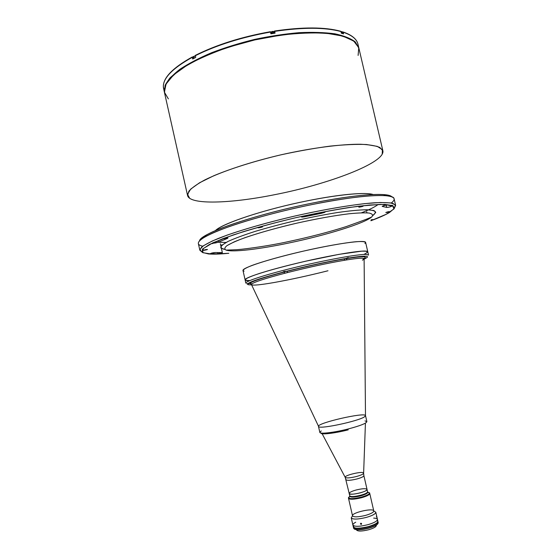 <?xml version="1.0" encoding="UTF-8"?>
<svg xmlns="http://www.w3.org/2000/svg" width="559" height="559" viewBox="0 0 559 559"><rect width="100%" height="100%" fill="white"/><g stroke="black" fill="none" stroke-linecap="round" stroke-linejoin="round"><path stroke-width="0.84" d="M364 258.517L363.154 259.299L364 258.517L365.942 258.055M194.169 57.297L193.162 56.934L195.28 55.802L193.274 56.634M193.162 56.934L195.294 55.872L193.162 56.934L193.533 58.569M205.502 249.635L203.399 250.341L207.48 249.468L205.502 249.635C212.154 248.804 198.578 251.62 205.502 249.635M260.515 226.954L258.069 227.806L262.52 226.814L260.515 226.954C267.412 226.213 252.675 229.232 260.515 226.954M361.477 206.257L358.822 207.179L363.168 206.138L361.477 206.257C367.494 205.677 353.379 208.57 361.477 206.257M388.246 211.728L385.801 212.546L388.246 211.728C393.452 211.176 380.896 213.783 388.246 211.728M384.592 195.224L385.235 195.622L384.592 195.224M387.415 204.978C385.109 205.202 383.362 205.663 382.181 206.362L386.709 207.403L386.171 205.09L386.709 207.403C388.791 207.277 390.545 206.837 391.971 206.068L387.415 204.978L391.929 206.033C390.79 206.767 389.05 207.228 386.709 207.403L382.349 206.432C382.817 205.817 384.501 205.335 387.415 204.978M372.406 219.603L372.49 219.946L373.014 219.638L371.148 219.813C372.986 219.477 373.433 219.519 372.49 219.946L372.406 219.603M366.683 211.763L366.935 212.832M370.966 220.526L372.49 219.946L370.966 220.526M217.549 252.64L217.814 253.828L221.986 252.626L215.033 252.528L210.205 253.681L217.814 253.828L217.549 252.64M210.918 243.738L213 243.493M213.608 242.83L213.293 243.067C214.432 243.221 216.172 242.906 218.513 242.124L218.213 240.803L218.513 242.124L227.723 238.288L227.625 237.827L227.723 238.288L223.314 238.77L213.608 242.83L223.314 238.77C227.024 237.75 228.491 237.589 227.723 238.288L218.513 242.124C215.243 243.116 213.608 243.354 213.608 242.83M394.535 207.857L395.353 204.79L390.706 202.924L380.406 202.491L364.699 203.63C345.693 205.81 321.02 210.163 295.033 215.991C269.103 222.049 244.996 228.876 226.933 235.185L212.301 240.992L203.217 245.869L199.836 249.566L201.911 251.976L199.843 250.215L201.464 247.239C204.685 244.765 210.247 241.851 218.15 238.511C235.765 231.538 264.281 223.118 295.033 215.991C325.82 209.024 355.161 204.196 374.055 202.798C382.622 202.372 388.896 202.575 392.879 203.399L395.632 205.37L394.535 207.857M228.792 253.29C220.106 254.128 213.321 254.352 208.43 253.954L202.33 252.375L202.442 249.209L209.346 244.528L223.097 238.574L243.081 231.747C259.117 226.919 276.565 222.265 295.445 217.786C314.389 213.608 332.13 210.198 348.662 207.564L369.625 205.013L384.606 204.384L392.851 205.6L394.333 208.402L389.525 212.476C385.298 214.963 379.093 217.717 370.903 220.735L386.304 214.237L394.011 208.912L392.411 205.426L380.595 204.377L358.906 206.159C339.984 208.8 318.826 212.679 295.445 217.786C272.17 223.362 251.438 229.078 233.25 234.941L212.951 242.774L202.763 248.86L202.84 252.696L212.099 254.135L228.792 253.29M363.797 254.457C367.067 252.906 368.095 251.836 366.9 251.243L361.792 251.152L339.04 254.345L305.403 261.27C287.48 265.434 270.94 269.829 259.222 273.519C252.402 275.804 247.889 277.634 245.674 279.004C244.856 280.059 246.253 280.576 249.866 280.548C237.177 281.205 251.333 274.909 284.14 266.44C316.834 257.965 356.125 250.614 365.132 251.061C357.096 250.732 326.54 256.12 296.354 263.394C266.133 270.668 244.269 277.865 245.108 279.863C243.983 277.69 271.367 269.054 305.403 261.27C339.432 253.465 367.85 249.321 367.78 251.767L365.132 251.061M368.542 255.051L365.614 242.403C365.593 239.601 337.112 243.389 303.097 251.194C269.075 258.971 241.781 267.957 242.99 270.493L245.848 283.147C245.031 281.261 266.929 274.176 297.164 266.923C327.357 259.662 357.9 254.191 365.907 254.408L368.542 255.051L365.907 254.408C357.9 254.191 327.357 259.662 297.164 266.923C266.929 274.176 245.031 281.261 245.848 283.147M371.973 216.689C373.237 214.97 372.287 213.755 369.108 213.042C364.601 212.658 357.977 212.895 349.235 213.755C334.268 215.571 316.75 218.723 296.682 223.195C270.612 229.239 246.854 236.408 234.067 241.921L227.059 245.576C224.515 247.602 224.18 249.111 226.074 250.104C224.18 249.111 224.515 247.602 227.059 245.576C230.951 243.27 237.016 240.601 245.261 237.568C259.53 232.691 276.67 227.897 296.682 223.195C316.75 218.723 334.268 215.571 349.235 213.755C357.977 212.895 364.601 212.658 369.108 213.042C372.287 213.755 373.237 214.97 371.973 216.689C365.656 223.09 326.065 235.283 288.975 242.983C259.697 249.16 232.768 252.444 226.074 250.104L235.192 249.768C239.455 249.782 265.714 246.596 288.339 241.614C309.665 237.079 328.937 232.076 346.147 226.612C363.091 220.602 371.7 217.297 371.973 216.689M244.073 271.178C241.774 270.367 244.283 268.509 251.592 265.602C262.423 261.57 281.918 256.092 303.097 251.194C324.297 246.386 344.232 242.837 355.741 241.747C363.588 241.188 366.648 241.767 364.936 243.5M372.797 215.55L375.739 212.49C375.355 210.911 372.252 209.995 366.438 209.737C359.06 209.911 349.403 210.841 337.475 212.525C324.527 214.628 310.727 217.304 296.074 220.539C281.477 223.998 267.894 227.604 255.316 231.342C243.843 235.018 234.752 238.386 228.03 241.432L221.818 245.261C220.246 247.295 221.252 248.685 224.83 249.44L220.847 247.965C220.512 246.372 222.908 244.199 228.03 241.432C234.752 238.386 243.843 235.018 255.316 231.342C267.894 227.604 281.477 223.998 296.074 220.539C310.727 217.304 324.527 214.628 337.475 212.525C349.403 210.841 359.06 209.911 366.438 209.737L373.691 210.477C375.99 211.623 375.69 213.314 372.797 215.55M304.243 216.822C300.658 217.325 300.784 217.032 304.62 215.921L323.011 212.161C326.086 211.854 325.59 212.224 321.516 213.279L304.243 216.822L304.068 216.053L304.243 216.822L321.516 213.279L325.142 212.05L323.011 212.161L304.62 215.921L301.539 217.039L304.243 216.822M221.986 252.626C222.272 252.975 220.882 253.374 217.814 253.828L210.401 253.744C210.694 253.255 212.238 252.843 215.033 252.528L221.986 252.626M321.334 212.483L321.516 213.279L321.334 212.483M168.371 98.901L164.409 92.221L166.044 84.074L173.646 74.864L187.181 65.151C198.99 58.611 212.979 52.546 229.141 46.963L254.715 39.948L280.793 35.133C297.772 33.128 313.005 32.499 326.484 33.247L342.898 36.104L353.756 41.08L358.766 47.704L358.109 55.446M274.504 194.721C230.839 203.539 189.725 205.097 187.572 195.517L188.879 191.164C191.891 187.782 197.243 184.016 204.936 179.865C222.161 171.354 250.369 161.963 281.023 154.808C311.733 147.904 341.221 144.089 360.429 144.25C369.164 144.634 375.62 145.703 379.806 147.436L382.873 150.783C385.556 162.697 328.154 184.337 274.504 194.721M382.873 150.783L358.899 48.221L355.244 42.309C350.682 38.864 343.876 36.195 334.834 34.295C324.583 32.925 312.663 32.562 299.065 33.212C284.79 34.469 270.004 36.712 254.715 39.948C239.545 43.686 225.256 48.102 211.854 53.182C199.332 58.52 188.753 64.033 180.124 69.728C172.808 75.374 167.847 80.741 165.233 85.827L164.514 92.738L187.572 195.517M382.195 154.207L382.419 149.693L377.248 146.367L366.536 144.522C356.726 144.096 344.568 144.627 330.076 146.123C314.549 148.184 298.199 151.077 281.023 154.808C255.358 160.873 231.615 168.308 213.887 175.701L199.556 182.765L190.717 189.089L187.503 194.336L189.669 198.298M215.313 230.692C221.783 224.313 254.338 212.741 292.301 204.063C330.264 195.35 364.601 191.604 373.209 194.532C365.914 192.01 339.746 194.246 307.709 200.744C264.805 209.255 221.867 223.558 215.313 230.692M218.185 242.257L226.053 242.452M311.705 203.224C355.51 194.301 388.407 192.212 391.817 196.824C390.713 195.678 387.967 194.93 383.586 194.595C369.464 193.721 345.504 196.593 311.705 203.224C266.797 212.196 220.288 226.591 205.998 235.269C202.197 237.477 200.052 239.343 199.563 240.859C199.64 233.767 254.226 214.649 311.705 203.224M222.154 244.961L220.637 245.052M361.505 212.79C369.436 209.681 375.005 206.9 378.212 204.447M202.456 246.121C196.23 244.73 197.054 241.677 204.929 236.96C219.387 228.24 266.664 213.643 312.32 204.503C346.685 197.753 371.008 194.805 385.284 195.657C394.57 196.488 396.562 198.941 391.258 203.015M395.632 205.37L394.095 198.787C393.962 193.107 359.898 194.791 312.32 204.503C282.742 210.498 251.431 218.848 229.945 226.36C208.311 234.151 197.788 239.902 198.361 243.612L199.843 250.215M163.431 87.672L164.409 92.263L165.122 85.338C167.735 80.244 172.696 74.871 180.005 69.211C188.642 63.516 199.214 57.996 211.728 52.658C225.137 47.571 239.42 43.155 254.59 39.41C269.878 36.181 284.664 33.938 298.946 32.681C312.537 32.038 324.458 32.408 334.715 33.785C343.757 35.692 350.563 38.368 355.133 41.82L358.843 47.983L355.314 41.995C350.821 38.501 344.051 35.776 335.023 33.833C324.765 32.429 312.816 32.038 299.17 32.667C284.824 33.917 269.962 36.16 254.59 39.41C239.343 43.176 224.984 47.62 211.526 52.742C198.962 58.115 188.376 63.663 179.753 69.393L170.111 77.764C165.883 83.137 164.004 88.049 164.465 92.501M272.212 36.461L274.455 36.083M274.504 31.024L274.714 33.184L274.176 31.842L274.504 31.024L274.672 31.367C303.02 27.202 325.114 27.265 340.948 31.542L340.564 31.213M270.493 32.038L270.898 33.813L270.493 32.038C241.649 37.208 216.578 45.111 195.266 55.746C216.578 45.111 241.649 37.208 270.493 32.052M270.346 31.702L270.318 31.737C241.642 36.873 216.703 44.727 195.51 55.313L195.657 57.472L192.666 59.023L192.289 56.997L193.176 57.004M163.354 86.212L163.354 86.421C163.403 77.701 173.045 67.995 192.282 57.304C173.045 67.995 163.403 77.701 163.354 86.421L163.347 86.275M163.71 88.015L163.787 89.258M342.339 32.045L343.149 32.205C351.877 35.154 356.81 39.144 357.956 44.168C356.81 39.144 351.877 35.154 343.149 32.205L343.54 33.868L341.339 33.219L340.948 31.542C325.114 27.265 303.02 27.202 274.672 31.367L274.539 31.024C302.824 26.874 324.905 26.951 340.78 31.276M195.51 55.313C216.703 44.727 241.642 36.873 270.318 31.737M340.424 31.248C324.674 26.986 302.719 26.923 274.56 31.045M275.077 33.128L274.672 31.367L275.077 33.128L270.898 33.813M273.917 31.549L270.619 32.331M270.563 32.352C271.953 31.325 273.155 31.136 274.162 31.786C273.169 31.22 271.967 31.423 270.57 32.387C271.967 31.423 273.169 31.22 274.162 31.786L273.379 32.576M273.092 32.695L271.856 32.988M271.548 33.009L270.682 32.869M342.094 31.695L340.962 31.597L342.304 31.898L341.521 32.66M340.976 31.66L342.304 31.898L340.976 31.66M163.501 87.064L163.403 86.638M363.05 259.851L365.53 258.391L363.497 258.817L366.292 257.992L364.112 259.041C364.803 257.671 358.885 257.985 346.342 259.97L344.169 260.326C327.176 263.261 308.33 267.328 287.64 272.54L284.915 273.239L284.056 272.1C264.232 277.327 252.913 281.023 250.097 283.175L247.944 283.623L250.097 283.175C252.913 281.023 264.232 277.327 284.056 272.1L286.18 271.36C308.149 265.818 328.147 261.507 346.168 258.419C328.147 261.507 308.149 265.818 286.18 271.36C284.489 271.241 283.413 271.52 282.945 272.191C262.506 277.592 250.837 281.401 247.944 283.623L246.757 283.644L247.672 283.923C247.246 284.643 248.545 284.943 251.578 284.817C248.545 284.943 247.246 284.643 247.672 283.923C246.407 283.706 246.498 283.609 247.944 283.623C250.837 281.401 262.506 277.592 282.945 272.191C283.413 271.52 284.489 271.241 286.18 271.36L284.056 272.1L284.915 273.239L287.64 272.54L286.844 271.381L287.64 272.54C308.33 267.328 327.176 263.261 344.169 260.326L344.84 258.866C327.406 261.85 308.079 266.021 286.844 271.381C308.079 266.021 327.406 261.85 344.84 258.866L344.169 260.326L346.342 259.97L347.062 258.503L344.84 258.866L347.062 258.503L346.342 259.97C358.885 257.985 364.803 257.671 364.112 259.02L362.442 260.18M364.126 258.482C367.906 256.162 362.218 256.169 347.062 258.503C362.218 256.169 367.906 256.162 364.126 258.482L366.243 258.006L364.126 258.482M346.168 258.419C347.824 257.587 348.683 257.447 348.746 257.999C356.446 256.777 361.813 256.176 364.859 256.197C367.787 256.239 368.248 256.847 366.243 258.006C370.149 255.617 364.321 255.61 348.746 257.999L347.062 258.503L348.788 257.902C348.446 257.468 347.572 257.643 346.168 258.419L344.84 258.866L346.168 258.419M247.672 283.923L250.628 283.154L247.672 283.923M284.915 273.239C265.588 278.326 254.527 281.904 251.732 283.986L251.571 284.797L251.732 283.986C254.527 281.904 265.588 278.326 284.915 273.239M327.972 270.766L325.541 271.381C307.709 275.825 290.959 279.472 275.287 282.309L273.19 282.679C260.62 284.845 253.416 285.551 251.571 284.797L318.721 426.713C320.796 429.221 358.731 421.039 364.496 416.818L365.488 415.582L364.112 259.02L363.154 259.299M250.097 283.175L251.732 283.986L250.327 283.14M249.852 283.434L251.487 284.238L249.852 283.434M369.639 493.024L367.654 492.088L369.632 492.912C369.506 494.17 366.753 495.574 361.366 497.119C353.994 498.88 349.668 499.096 348.397 497.776L349.822 496.168L348.439 497.88C349.941 499.082 354.252 498.831 361.366 497.119C366.536 495.644 369.296 494.282 369.639 493.024L367.71 492.402C367.41 493.45 365.09 494.596 360.758 495.826C354.567 497.307 350.94 497.489 349.871 496.385L349.752 495.861C349.822 498.362 368.605 494.058 367.584 491.78C367.473 492.835 365.153 494.009 360.632 495.302C354.448 496.776 350.814 496.965 349.752 495.861L349.207 493.485C350.269 494.568 353.896 494.373 360.08 492.898C364.608 491.606 366.921 490.439 367.039 489.404C368.053 491.647 349.27 495.952 349.207 493.485C349.347 492.43 351.681 491.263 356.195 489.984C362.323 488.517 365.935 488.321 367.039 489.404L363.881 475.639C363.748 476.596 361.421 477.714 356.894 478.979C350.71 480.454 347.097 480.698 346.063 479.72C347.097 480.698 350.71 480.454 356.894 478.979C361.421 477.714 363.748 476.596 363.881 475.639L363.623 473.291M322.131 433.721L345.162 477.295C346.175 478.315 349.913 478.064 356.39 476.527C349.913 478.064 346.175 478.315 345.162 477.295C344.428 475.178 363.371 470.839 363.629 473.068C363.553 474.046 361.135 475.199 356.39 476.527C361.135 475.199 363.553 474.046 363.629 473.068L365.404 423.813M348.187 428.97C360.199 425.79 366.431 423.345 366.886 421.619C366.431 423.345 360.199 425.79 348.187 428.97C334.226 432.554 319.769 434.238 319.839 432.393C319.769 434.238 334.226 432.554 348.187 428.97M318.476 426.426C316.841 423.023 365.509 411.878 365.516 415.651M320.985 433.008C320.405 434.958 334.499 433.379 348.208 429.857C334.499 433.379 320.405 434.958 320.985 433.008M318.483 426.447L319.839 432.393L321.236 430.926M364.992 420.906L366.886 421.619L365.523 415.679M348.439 497.88L349.906 496.476C351.178 497.475 354.79 497.265 360.758 495.826C365.279 494.533 367.591 493.359 367.703 492.304L367.039 489.404M361.505 497.734C366.893 496.182 369.646 494.778 369.765 493.513C369.646 494.778 366.893 496.182 361.505 497.734C354.127 499.487 349.808 499.704 348.536 498.376C349.808 499.704 354.127 499.487 361.505 497.734M346.936 258.244L347.607 258.041L346.936 258.244M345.623 258.565C348.446 257.937 348.942 257.755 347.104 258.013C348.942 257.755 348.446 257.937 345.623 258.565M347.467 257.832L348.481 257.713L347.467 257.832M347.579 258.041L346.929 258.202L347.579 258.041M285.104 271.457L285.502 271.374M283.727 271.912L286.131 271.367L283.727 271.912M283.476 271.688L284.797 271.339L283.476 271.688M285.118 271.534L284.154 271.744L285.118 271.534M247.225 283.672L249.754 283.231M365.551 515.398C370.931 513.819 373.671 512.337 373.768 510.947C373.65 512.351 370.91 513.826 365.551 515.398C358.207 517.159 353.861 517.299 352.526 515.824C353.833 517.299 358.172 517.159 365.551 515.398M366.32 517.41C372.525 515.594 375.683 513.875 375.809 512.261L374.237 511.254L375.809 512.247C375.704 513.861 372.539 515.587 366.32 517.41C357.788 519.458 352.764 519.604 351.255 517.872C352.785 519.604 357.809 519.451 366.32 517.41M352.233 516.299L351.255 517.879L352.233 516.299M377.032 520.492C379.177 522.113 376.305 524.146 368.43 526.606C359.891 528.653 354.853 528.765 353.323 526.927L352.89 525.02C354.413 526.837 359.444 526.718 367.983 524.67C359.444 526.718 354.413 526.837 352.89 525.02L351.255 517.872L352.526 515.824C351.269 512.743 373.559 507.635 373.775 510.961L369.632 492.912M376.417 516.216L376.738 517.327M361.575 523.643L361.219 523.294M361.603 523.741L360.89 523.217L360.443 523.755L361.1 524.433L361.603 523.741L360.904 524.398L360.569 523.392L361.603 523.741M367.983 524.67C374.202 522.826 377.36 521.072 377.451 519.395C377.36 521.072 374.202 522.826 367.983 524.67M376.249 525.187C376.619 526.592 374.104 528.108 368.702 529.736C361.352 531.469 357.278 531.462 356.488 529.715M356.446 529.708L356.502 529.953C357.753 531.462 361.82 531.392 368.702 529.736C373.726 528.241 376.27 526.795 376.34 525.404L376.284 525.167M373.671 518.109C375.955 518.193 377.213 518.619 377.451 519.395L377.884 521.302C377.8 522.993 374.649 524.761 368.43 526.606C357.809 528.975 352.911 528.709 353.735 525.83M352.89 525.02C352.757 524.223 353.707 523.287 355.727 522.218M368.751 528.206C361.645 529.981 356.838 530.267 354.343 529.066C356.838 530.267 361.645 529.981 368.751 528.206C373.81 526.739 376.864 525.222 377.898 523.664C376.864 525.222 373.81 526.739 368.751 528.206M368.751 528.01C360.269 530.051 355.231 530.163 353.644 528.339C355.175 530.163 360.213 530.058 368.751 528.01C374.97 526.166 378.122 524.391 378.205 522.686C378.08 524.412 374.921 526.18 368.751 528.01M368.521 527.018C375.075 525.048 378.205 523.217 377.905 521.512L377.982 521.708C377.891 523.399 374.74 525.167 368.521 527.018C359.982 529.066 354.951 529.17 353.414 527.333L353.393 527.123M371.637 525.6L371.658 525.677C375.445 524.265 377.521 522.958 377.863 521.75C377.521 522.958 375.445 524.265 371.658 525.677L371.679 525.774C375.788 524.237 377.856 522.84 377.898 521.596C377.856 522.84 375.788 524.237 371.679 525.774L371.7 525.872C375.928 524.286 377.996 522.861 377.905 521.603L377.905 521.603C377.996 522.861 375.928 524.286 371.7 525.872L371.721 525.97C375.948 524.377 378.017 522.951 377.926 521.694L377.912 521.652M353.428 527.186L353.435 527.207C354.504 528.667 358.368 528.807 365.02 527.612L364.999 527.514C358.766 528.653 354.944 528.583 353.533 527.319C354.944 528.583 358.766 528.653 364.999 527.514L364.978 527.43M353.435 527.207C354.357 528.758 358.221 528.926 365.041 527.71L365.02 527.612C358.368 528.807 354.504 528.667 353.442 527.2C354.357 528.758 358.221 528.926 365.041 527.71L365.062 527.808C358.249 529.017 354.378 528.849 353.456 527.305L353.435 527.207M203.399 250.341L203.015 248.615M258.069 227.806L257.965 227.331M363.168 206.138L363.064 205.67M220.365 243.829L222.356 252.689M385.284 195.657L383.586 194.595M204.929 236.96L205.998 235.269M270.367 31.709C241.6 36.852 216.585 44.741 195.315 55.376M192.324 56.941C173.066 67.639 163.41 77.449 163.347 86.365M342.988 31.947C351.772 34.931 356.761 39.004 357.956 44.168L358.787 47.746M274.49 33.219L274.162 31.786M342.709 33.61L342.304 31.898M163.731 88.657L163.333 86.897M349.207 493.485L345.266 477.491M352.519 515.81L348.397 497.776M377.451 519.395L375.809 512.247L373.775 510.961M361.617 523.958L361.17 524.426M378.205 522.686L377.982 521.708M353.637 528.311L353.414 527.333"/></g></svg>
